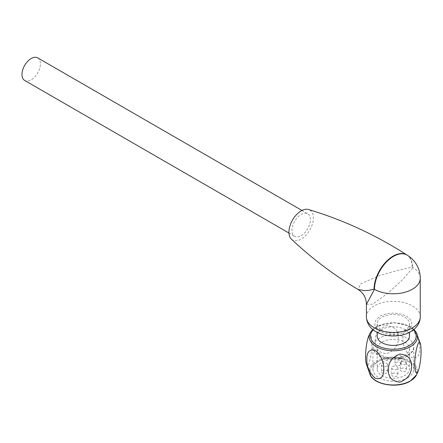 <?xml version="1.0" encoding="UTF-8"?>
<svg xmlns="http://www.w3.org/2000/svg" width="443" height="443" viewBox="0 0 443 443"><rect width="100%" height="100%" fill="white"/><g stroke="black" fill="none" stroke-linecap="round" stroke-linejoin="round"><path stroke-width="0.33" stroke-dasharray="2.21 1.66" d="M366.411 304.335L372.613 304.153L389.092 292.314L402.676 279.555L412.378 268.264L412.538 267.356A26.918 15.544 120 0 0 407.051 255.085M404.752 317.221A16.153 9.325 180 0 1 409.487 323.811A16.153 9.325 180 0 1 393.334 333.136A16.153 9.325 180 0 1 377.181 323.811A16.153 9.325 180 0 1 387.154 315.2A16.153 9.325 180 0 1 404.752 317.221M406.973 255.035A26.934 15.549 -60 0 1 412.162 267.129L397.764 270.413L379.446 275.585L360.757 283.874L357.944 289.423M291.428 239.187A17.288 9.979 120 0 0 309.807 230.022A17.288 9.979 120 0 0 308.555 209.522M301.162 235.676A13.035 7.525 120 0 0 309.679 224.191A13.035 7.525 120 0 0 307.68 213.742A13.035 7.525 120 0 0 294.645 221.267A13.035 7.525 120 0 0 294.645 236.324A13.035 7.525 120 0 0 301.162 235.676M407.759 377.724A20.4 11.778 180 0 1 385.526 380.277A20.4 11.778 180 0 1 372.928 369.396A20.4 11.778 180 0 1 378.903 361.067A20.4 11.778 180 0 1 407.759 361.067A20.4 11.778 180 0 1 413.734 369.396A20.4 11.778 180 0 1 407.759 377.724M407.759 355.048A20.4 11.778 180 0 1 378.903 355.048A20.4 11.778 180 0 1 372.928 346.719A20.4 11.778 180 0 1 393.334 334.941A20.4 11.778 180 0 1 413.734 346.719A20.4 11.778 180 0 1 407.759 355.048M375.171 341.459C375.022 348.874 378.87 352.955 386.717 353.702C394.575 350.54 398.434 345.274 398.29 337.893C398.456 330.484 394.608 326.397 386.75 325.633C378.887 328.789 375.027 334.066 375.171 341.459M402.903 338.596C402.792 331.137 405.611 328.086 411.353 329.442C417.107 334.709 419.931 341.01 419.831 348.353C419.947 355.807 417.134 358.858 411.381 357.518C405.622 352.257 402.798 345.95 402.903 338.596M366.128 363.382C367.673 372.679 372.452 352.578 371.799 343.408C371.827 335.478 370.713 333.214 368.46 336.602M409.487 336.076A16.153 9.325 0 0 0 404.752 329.481A16.153 9.325 0 0 0 387.154 327.46A16.153 9.325 0 0 0 377.181 336.076M409.764 381.196A23.235 13.417 180 0 1 376.904 381.196A23.235 13.417 180 0 1 376.904 362.219A23.235 13.417 180 0 1 409.764 362.219A23.235 13.417 180 0 1 409.764 381.196M404.752 362.335A16.153 9.325 180 0 1 409.487 368.93A16.153 9.325 180 0 1 393.334 378.256A16.153 9.325 180 0 1 377.181 368.93A16.153 9.325 180 0 1 387.154 360.314A16.153 9.325 180 0 1 404.752 362.335M404.752 342.129A16.153 9.325 180 0 1 409.487 348.724A16.153 9.325 180 0 1 404.752 355.319A16.153 9.325 180 0 1 387.154 357.34A16.153 9.325 180 0 1 377.181 348.724A16.153 9.325 180 0 1 387.154 340.108A16.153 9.325 180 0 1 404.752 342.129M395.937 362.568A3.118 1.8 180 0 1 399.337 362.18A3.118 1.8 180 0 1 401.258 363.841A3.118 1.8 180 0 1 398.141 365.641A3.118 1.8 180 0 1 395.023 363.841A3.118 1.8 180 0 1 395.937 362.568M392.631 373.499A3.118 1.8 180 0 1 396.031 373.111A3.118 1.8 180 0 1 397.952 374.772A3.118 1.8 180 0 1 394.835 376.572A3.118 1.8 180 0 1 391.717 374.772A3.118 1.8 180 0 1 392.631 373.499M382.315 370.437A3.118 1.8 180 0 1 385.709 370.043A3.118 1.8 180 0 1 387.636 371.705A3.118 1.8 180 0 1 384.518 373.504A3.118 1.8 180 0 1 381.401 371.705A3.118 1.8 180 0 1 382.315 370.437M401.247 368.526A3.118 1.8 180 0 1 404.647 368.139A3.118 1.8 180 0 1 406.569 369.8A3.118 1.8 180 0 1 403.451 371.599A3.118 1.8 180 0 1 400.334 369.8A3.118 1.8 180 0 1 401.247 368.526M395.937 355.629A3.118 1.8 180 0 1 399.337 355.236A3.118 1.8 180 0 1 401.258 356.897A3.118 1.8 180 0 1 398.141 358.697A3.118 1.8 180 0 1 395.023 356.897A3.118 1.8 180 0 1 395.937 355.629M392.631 366.56A3.118 1.8 180 0 1 396.031 366.167A3.118 1.8 180 0 1 397.952 367.834A3.118 1.8 180 0 1 394.835 369.634A3.118 1.8 180 0 1 391.717 367.834A3.118 1.8 180 0 1 392.631 366.56M382.315 363.493A3.118 1.8 180 0 1 385.709 363.105A3.118 1.8 180 0 1 387.636 364.766A3.118 1.8 180 0 1 384.518 366.566A3.118 1.8 180 0 1 381.401 364.766A3.118 1.8 180 0 1 382.315 363.493M401.247 361.582A3.118 1.8 180 0 1 404.647 361.195A3.118 1.8 180 0 1 406.569 362.856A3.118 1.8 180 0 1 403.451 364.655A3.118 1.8 180 0 1 400.334 362.856A3.118 1.8 180 0 1 401.247 361.582M37.705 57.878A13.035 7.525 -60 0 1 39.704 68.322A13.035 7.525 -60 0 1 31.193 79.806A13.035 7.525 -60 0 1 24.675 80.454M420.252 316.872A26.918 15.544 0 0 0 412.367 305.88A26.918 15.544 0 0 0 383.029 302.514A26.918 15.544 0 0 0 366.411 316.872M412.162 267.129A17 9.818 180 0 0 412.538 267.356A26.918 15.544 180 0 1 420.252 278.248M406.358 316.296A18.418 10.632 180 0 1 398.102 334.083A18.418 10.632 180 0 1 375.542 321.059A18.418 10.632 180 0 1 406.358 316.296M370.143 332.876A24.166 13.954 180 0 1 376.245 326.94A24.166 13.954 180 0 1 416.525 332.887M416.492 374.966A24.143 13.938 0 0 0 405.661 359.046A24.143 13.938 0 0 0 376.262 361.172A24.143 13.938 0 0 0 370.171 374.955M413.457 329.83A22.848 13.19 0 0 0 377.176 326.746A22.848 13.19 0 0 0 373.205 329.83M413.734 369.396L413.734 346.719C414.31 349.505 412.123 352.711 407.172 356.344C398.146 360.547 389.38 360.79 380.875 357.075C376.068 354.932 373.421 351.476 372.928 346.719L372.928 369.396M378.903 361.067L376.904 362.219M407.759 361.067L409.764 362.219M413.934 329.448L408.463 325.766L393.821 322.626L376.467 326.679L372.735 329.448M377.181 348.724L377.181 368.93M409.487 348.724L409.487 368.93M395.023 356.897L395.023 363.841M401.258 356.897L401.258 363.841M391.717 367.834L391.717 374.772M397.952 367.834L397.952 374.772M381.401 364.766L381.401 371.705M387.636 364.766L387.636 371.705M400.334 362.856L400.334 369.8M406.569 362.856L406.569 369.8M377.181 323.811L377.181 332.366M409.487 323.811L409.487 332.366M288.969 233.046L294.645 236.324M302.004 210.469L307.68 213.742"/><path stroke-width="0.66" d="M374.075 289.118A17 9.818 180 0 1 374.468 289.334A26.918 15.544 180 0 0 403.745 292.579A26.918 15.544 180 0 0 420.252 278.248L420.252 316.872A26.918 15.544 0 0 1 393.334 332.416A26.918 15.544 0 0 1 366.411 316.872L366.411 304.125C366.211 297.796 363.448 292.934 358.127 289.534L364.445 290.58L369.036 290.348L374.075 289.118A26.934 15.549 -60 0 1 393.118 256.132A26.934 15.549 -60 0 1 406.973 255.035L407.051 255.085A26.918 15.544 120 0 0 407.045 255.079A26.918 15.544 120 0 0 386.274 262.19A26.918 15.544 120 0 0 374.468 289.334L366.411 304.335M357.944 289.423L358.121 289.534C333.878 275.037 311.645 258.258 291.428 239.187A17.288 9.979 120 0 1 290.215 225.083A17.288 9.979 120 0 1 301.162 210.918A17.288 9.979 120 0 1 308.555 209.522C343.247 219.933 376.057 235.106 406.973 255.035M411.492 366.328C411.641 373.698 407.798 378.97 399.951 382.143C392.094 381.412 388.234 377.336 388.373 369.916C388.212 362.557 392.061 357.279 399.913 354.084C407.781 354.81 411.641 358.891 411.492 366.328M383.76 369.191C383.871 361.859 381.058 355.557 375.315 350.28C369.556 348.901 366.732 351.941 366.837 359.406C366.721 366.721 369.534 373.028 375.287 378.328C381.041 379.712 383.871 376.666 383.76 369.191M414.87 364.379C414.842 372.303 415.949 374.573 418.203 371.179C421.022 362.978 421.647 349.627 420.584 344.615C419.122 334.83 414.199 354.993 414.87 364.379M372.735 329.448L370.138 332.887L368.465 336.602C365.641 344.804 365.021 358.16 366.084 363.171L366.128 363.382M377.181 332.366L377.181 336.076A16.153 9.325 0 0 0 381.91 342.672A16.153 9.325 0 0 0 399.514 344.693A16.153 9.325 0 0 0 409.487 336.076L409.487 332.366M288.969 233.046L24.675 80.454A13.035 7.525 -60 0 1 22.676 70.011A13.035 7.525 -60 0 1 31.193 58.52A13.035 7.525 -60 0 1 37.705 57.878L302.004 210.469M420.584 344.615L416.525 332.887A24.166 13.954 180 0 1 410.423 346.67A24.166 13.954 180 0 1 381.002 348.807A24.166 13.954 180 0 1 370.143 332.876M366.084 363.171L370.171 374.955A24.143 13.938 0 0 0 410.406 380.886A24.143 13.938 0 0 0 416.492 374.966M373.205 329.83A22.848 13.19 0 0 0 393.334 349.267A22.848 13.19 0 0 0 413.457 329.83M366.411 316.872C366.81 324.509 371.306 328.462 373.455 330.024C378.654 334.354 389.63 337.621 401.984 335.052C407.2 333.884 411.541 331.696 415.013 328.479L417.156 326.037C419.172 323.29 420.208 320.239 420.252 316.872M420.252 278.248A26.918 26.918 0 0 0 407.039 255.079M370.171 374.955C374.551 385.117 398.235 388.622 410.179 381.146L416.498 374.955L418.203 371.184M416.525 332.887L413.934 329.448"/></g></svg>
